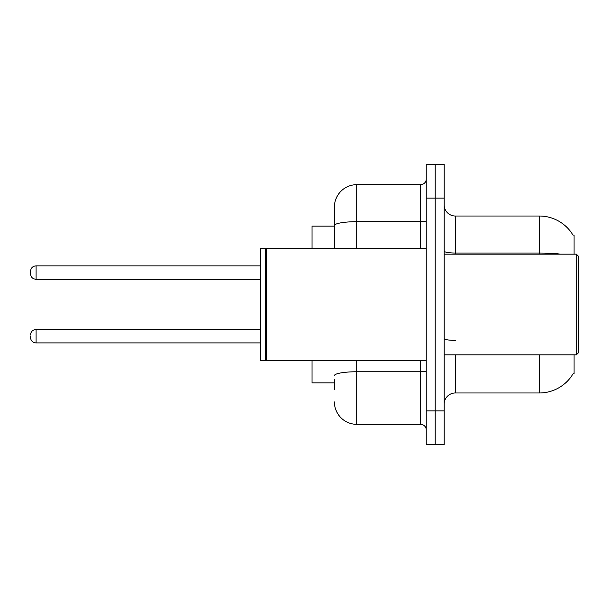 <?xml version="1.0" encoding="UTF-8"?>
<svg xmlns="http://www.w3.org/2000/svg" width="609" height="609" viewBox="0 0 609 609"><rect width="100%" height="100%" fill="white"/><g stroke="black" fill="none" stroke-linecap="round" stroke-linejoin="round"><path stroke-width="0.91" d="M574.074 354.895L574.074 373.934L573.168 373.606A39.197 39.197 0 0 1 539.353 392.972L455.357 392.972A11.198 11.198 0 0 0 444.159 404.178M574.074 254.105L574.074 235.066L572.97 235.066A39.197 39.197 0 0 0 539.353 216.028L455.357 216.028A11.198 11.198 0 0 1 444.159 204.822A11.198 11.198 0 0 0 455.357 216.028L455.357 254.105M334.402 247.147L334.402 219.385L334.402 226.106L312.006 226.106L312.006 248.502M334.402 382.894L312.006 382.894L312.006 360.498M435.199 410.892L435.199 444.494L444.159 444.494L444.159 410.892L435.199 410.892L435.199 444.494L426.239 444.494L426.239 410.892L435.199 410.892L435.199 198.108L435.199 410.892M426.239 410.892L426.239 164.506L435.199 164.506L435.199 198.108L435.199 164.506L444.159 164.506L444.159 410.892M560.356 254.105A39.197 6.806 180 0 0 539.353 253.039L539.353 216.028A39.197 39.197 0 0 1 573.054 235.203A39.197 39.197 0 0 0 539.353 216.028A39.197 39.197 0 0 1 572.97 235.066M334.402 389.615L334.402 379.536M356.798 360.498L356.798 424.336L420.636 424.336L420.636 360.498M334.402 248.502L334.402 207.068A22.396 22.396 0 0 1 356.798 184.664L420.636 184.664A5.603 5.603 0 0 0 426.239 179.069M334.402 207.068L334.402 219.385M426.239 429.931A5.603 5.603 0 0 0 420.636 424.336M356.798 424.336A22.396 22.396 0 0 1 334.402 401.932M30.45 336.191L30.45 337.317L30.45 336.191M30.45 272.581L30.45 273.7L30.45 272.581M576.312 254.105L578.55 256.343L578.55 352.657L576.312 354.895L576.312 254.105L444.159 254.105M266.643 360.498L266.087 359.934L266.087 249.066L266.643 248.502L266.643 360.498L426.239 360.498M265.524 360.498L260.485 360.498L260.485 248.502L265.524 248.502L265.524 360.498L266.087 359.934M455.357 354.895L455.357 392.972M539.353 392.972L539.353 354.895M539.353 254.105L539.353 253.039L455.357 253.039A11.198 1.941 0 0 1 444.159 251.098M444.159 198.108L426.239 198.108M455.357 340.401A11.198 1.941 -0 0 1 444.159 338.452M426.239 370.782A5.603 0.974 0 0 1 420.636 371.756L356.798 371.756A22.396 3.89 180 0 0 334.402 375.646M356.798 184.664L356.798 221.684L420.636 221.684L420.636 184.664M334.402 225.574A22.396 3.89 180 0 1 356.798 221.684L356.798 248.502M420.636 248.502L420.636 221.684A5.603 0.974 0 0 0 426.239 220.709M30.45 335.072C30.815 331.639 32.68 329.773 36.053 329.477L36.053 342.913L260.485 342.913M260.485 265.859L36.053 265.859L36.053 279.303C32.68 278.998 30.815 277.133 30.45 273.7M36.053 329.477L260.485 329.477M36.053 342.913C32.68 342.616 30.815 340.743 30.45 337.317M36.053 279.303L260.485 279.303M36.053 265.859C32.68 266.163 30.815 268.029 30.45 271.462M444.159 354.895L576.312 354.895M266.087 249.066L265.524 248.502M266.643 248.502L426.239 248.502"/></g></svg>
